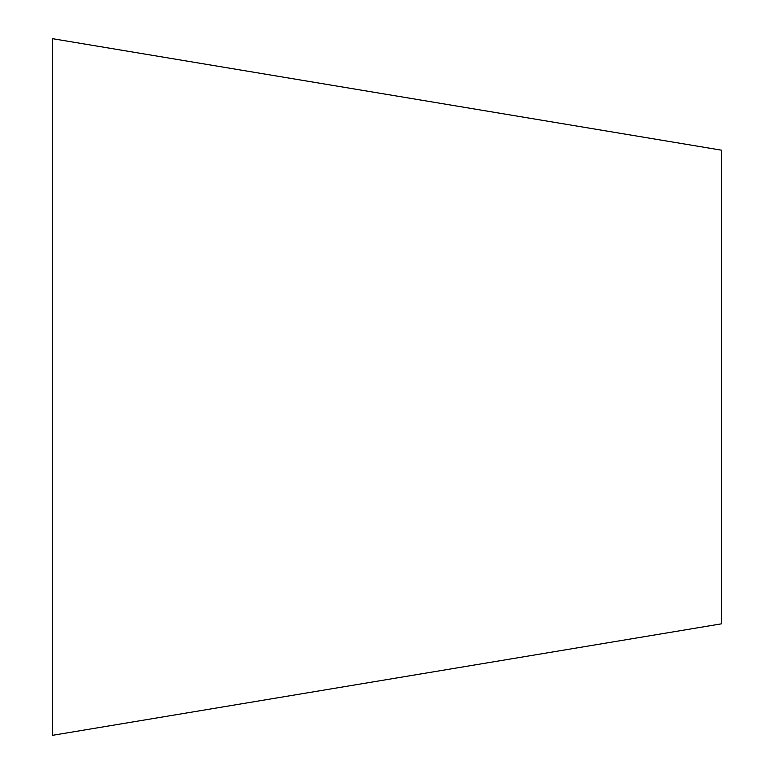<?xml version="1.0" encoding="UTF-8"?>
<svg xmlns="http://www.w3.org/2000/svg" width="774" height="774" viewBox="0 0 774 774"><rect width="100%" height="100%" fill="white"/><g stroke="black" fill="none" stroke-linecap="round" stroke-linejoin="round"><path stroke-width="1.16" d="M721.368 150.156L721.368 623.844L52.632 735.3L52.632 38.7L721.368 150.156"/></g></svg>
